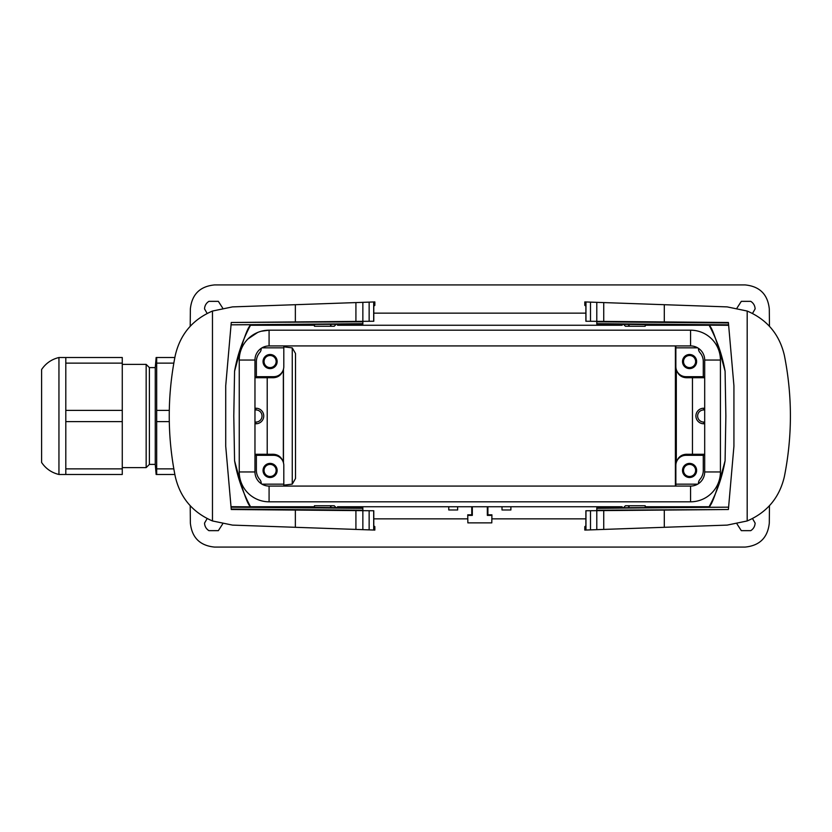<?xml version="1.0" encoding="UTF-8"?>
<svg xmlns="http://www.w3.org/2000/svg" width="832" height="832" viewBox="0 0 832 832"><rect width="100%" height="100%" fill="white"/><g stroke="black" fill="none" stroke-linecap="round" stroke-linejoin="round"><path stroke-width="1.25" d="M362.856 321.818L231.254 322.483L362.856 321.339L362.856 324.158L231.057 324.834L229.861 338.489M295.36 527.301L232.482 525.106L212.472 520.957C192.629 512.45 180.232 497.692 175.292 476.674C167.232 436.238 167.232 395.793 175.292 355.326C180.232 334.308 192.629 319.55 212.472 311.043L232.482 306.894L295.36 304.699L295.36 321.922L231.254 322.483L225.722 385.746L225.722 446.254L231.254 509.517L362.856 510.661L362.856 529.662L355.919 529.412L374.847 530.078L295.36 527.301L295.36 510.078L231.254 509.517L231.015 506.688L362.856 507.842L362.856 510.661L373.786 510.754L373.745 525.866L374.847 526.646L373.745 525.866M295.36 304.699L374.847 301.922L355.919 302.588L362.856 302.338L362.856 321.339L373.786 321.246L373.745 306.134L374.847 305.354L373.745 306.134M231.015 506.688L229.861 493.511M314.454 507.416L314.454 505.742L334.225 505.742L336.086 507.603M330.595 507.562L330.595 505.742M231.213 322.962L231.015 325.312M330.595 324.438L330.595 326.258L314.454 326.258L314.454 324.584M330.595 326.258L334.225 326.258L336.086 324.397M596.794 510.182L728.395 509.517L596.794 510.661L596.794 507.842L728.603 507.166L729.799 493.511M664.3 304.699L727.178 306.894L747.188 311.043C767.031 319.55 779.428 334.308 784.358 355.326C792.418 395.762 792.418 436.207 784.358 476.674C779.428 497.692 767.031 512.45 747.188 520.957L727.178 525.106L664.3 527.301L664.3 510.078L728.395 509.517L733.928 446.254L733.928 385.746L728.395 322.483L596.794 321.339L596.794 302.338L603.741 302.588L584.802 301.922L664.3 304.699L664.3 321.922L728.395 322.483L728.645 325.312L596.794 324.158L596.794 321.339L585.874 321.246L585.915 306.134L584.802 305.354L585.915 306.134M664.3 527.301L584.802 530.078L603.741 529.412L596.794 529.662L596.794 510.661L585.874 510.754L585.915 525.866L584.802 526.646L585.915 525.866M728.645 325.312L729.799 338.489M645.195 324.584L645.195 326.258L625.435 326.258L623.574 324.397M629.065 324.438L629.065 326.258M728.437 509.038L728.645 506.688M629.065 507.562L629.065 505.742L645.195 505.742L645.195 507.416M629.065 505.742L625.435 505.742L623.574 507.603M310.357 324.615L310.357 325.25L250.526 325.25L314.454 325.25M337.49 324.386L337.522 325.25L622.138 325.25L622.17 324.386M645.195 325.25L709.124 325.25L649.303 325.25L649.303 324.615M614.962 324.324L614.952 325.25L344.708 325.25L344.698 324.324M234.572 460.762C242.133 489.289 247.447 504.618 250.526 506.75A151.247 151.247 0 0 1 234.572 460.762L233.792 416L234.572 371.238A151.247 151.247 0 0 1 250.526 325.25C247.447 327.382 242.133 342.711 234.572 371.238M622.17 507.614L622.138 506.75L337.522 506.75L337.49 507.614M314.454 506.75L250.578 506.865M725.088 371.238C717.527 342.711 712.213 327.382 709.124 325.25A151.247 151.247 0 0 1 725.088 371.238L725.868 416L725.088 460.762A151.247 151.247 0 0 1 709.124 506.75L649.303 506.75L649.303 507.385M614.962 507.676L614.952 506.75L510.89 506.75L510.89 509.974L502.008 509.974L502.008 506.75L487.895 506.75L487.895 514.821L487.334 515.382L491.92 515.382L491.93 514.821L487.895 514.821M491.92 515.382L491.785 522.881L467.865 522.881L467.74 515.382L472.326 515.382L471.765 514.821L471.754 506.75L457.642 506.75L457.642 509.974L448.77 509.974L448.77 506.75L344.708 506.75L344.698 507.676M310.357 507.385L310.357 506.75L250.526 506.75M709.082 506.865L645.195 506.75M190.206 505.762L190.362 523.099C191.922 537.659 199.982 545.657 214.562 547.082L745.098 547.082C759.668 545.657 767.738 537.659 769.298 523.099L769.454 505.762M222.654 523.962L218.358 530.65L208.894 530.65C206.159 528.871 204.714 526.354 204.537 523.099L207.158 518.565M752.502 518.565L755.123 523.099C754.946 526.354 753.49 528.871 750.766 530.65L741.302 530.65L737.006 523.962M769.454 326.238L769.298 308.901C767.738 294.341 759.668 286.343 745.098 284.918L214.562 284.918C199.982 286.343 191.922 294.341 190.362 308.901L190.206 326.238M752.502 313.435L755.123 308.901C754.946 305.646 753.49 303.129 750.766 301.35L741.302 301.35L737.006 308.038M222.654 308.038L218.358 301.35L208.894 301.35C206.159 303.129 204.714 305.646 204.537 308.901L207.158 313.435M254.966 408.231L255.975 408.231A7.769 7.769 0 0 1 263.744 416A7.769 7.769 0 0 1 255.975 423.769L254.966 423.769M275.194 455.437A10.088 10.088 -59 0 0 272.709 455.125L273.229 454.262L254.966 454.282M267.207 454.282L267.207 377.718L273.229 377.738L272.709 376.875A10.088 10.088 -121 0 0 275.194 376.563M254.966 377.718L267.207 377.718M704.694 408.231L703.685 408.231A7.769 7.769 0 0 0 695.906 416A7.769 7.769 0 0 0 703.685 423.769L704.694 423.769M684.466 376.563A10.088 10.088 121 0 0 686.941 376.875L686.421 377.738L704.694 377.718M692.453 377.718L692.453 454.282L686.421 454.262L686.941 455.125A10.088 10.088 59 0 0 684.466 455.437M704.694 454.282L692.453 454.282M676.312 462.384L676.312 369.616M675.397 345.925L675.397 486.075M283.462 462.81L283.462 369.19M283.338 369.616L283.338 462.384M284.263 486.075L284.263 485.098M284.263 346.902L284.263 345.925M686.941 376.875L704.694 376.875M261.165 331.261L269.079 330.19L690.57 330.19A29.848 29.848 0 0 1 720.418 360.038L720.418 471.962A29.848 29.848 0 0 1 690.57 501.81L269.079 501.81A29.848 29.848 0 0 1 239.242 471.962L239.242 360.038A29.848 29.848 0 0 1 269.079 330.19L269.079 345.925L690.57 345.925A14.113 14.113 0 0 1 704.694 360.038L704.694 471.962A14.113 14.113 0 0 1 690.57 486.075L269.079 486.075A14.113 14.113 0 0 1 254.966 471.962L254.966 360.038A14.113 14.113 0 0 1 269.079 345.925M247.978 338.936L257.65 332.467M709.124 506.75C712.213 504.618 717.527 489.289 725.088 460.762M704.694 455.125L686.941 455.125M254.966 376.875L272.709 376.875M272.709 455.125L254.966 455.125M487.334 515.382L487.334 506.75M472.326 506.75L472.326 515.382M471.765 514.821L467.73 514.821L467.74 515.382M686.421 377.738C681.824 377.52 678.642 375.284 676.884 371.03M676.884 460.97C678.642 456.716 681.824 454.48 686.421 454.262M273.229 454.262C277.836 454.48 281.018 456.716 282.776 460.97M282.776 371.03C281.018 375.284 277.836 377.52 273.229 377.738M704.694 409.947L703.685 409.947A6.053 6.053 0 0 0 697.632 416A6.053 6.053 0 0 0 703.685 422.053L704.694 422.053M254.966 409.947L255.975 409.947A6.053 6.053 0 0 1 262.028 416A6.053 6.053 0 0 1 255.975 422.053L254.966 422.053M585.874 313.144L373.786 313.144M585.874 518.856L491.858 518.856M467.802 518.856L373.786 518.856M675.854 486.075L675.854 465.41A10.088 10.088 0 0 1 685.932 455.322L703.279 455.322L703.279 470.454A13.718 13.718 0 0 1 699.92 479.44A6.053 6.053 0 0 0 698.443 483.413L698.443 483.683M696.623 470.454A7.062 7.062 0 0 1 686.036 476.559A7.062 7.062 0 0 1 686.036 464.339A7.062 7.062 0 0 1 696.623 470.454M261.217 483.683L261.217 483.413A6.053 6.053 0 0 0 259.74 479.44A13.718 13.718 0 0 1 256.381 470.454L256.381 455.322L273.718 455.322A10.088 10.088 0 0 1 283.806 465.41L283.806 486.075M263.037 470.454A7.062 7.062 0 0 1 273.624 464.339A7.062 7.062 0 0 1 273.624 476.559A7.062 7.062 0 0 1 263.037 470.454M276.952 470.454A6.854 6.854 0 0 1 266.666 476.393A6.854 6.854 0 0 1 266.666 464.516A6.854 6.854 0 0 1 276.952 470.454M276.141 470.454A6.053 6.053 0 0 1 267.072 475.686A6.053 6.053 0 0 1 267.072 465.213A6.053 6.053 0 0 1 276.141 470.454M696.426 470.454A6.854 6.854 0 0 1 686.14 476.393A6.854 6.854 0 0 1 686.14 464.516A6.854 6.854 0 0 1 696.426 470.454M695.614 470.454A6.053 6.053 0 0 1 686.535 475.686A6.053 6.053 0 0 1 686.535 465.213A6.053 6.053 0 0 1 695.614 470.454M292.261 484.12L295.506 478.514L295.506 353.486L292.261 347.88L292.261 484.12L283.806 485.15M58.947 386.755L58.947 357.521C51.615 359.289 45.833 363.293 41.6 369.533L41.6 462.467C45.833 468.707 51.615 472.711 58.947 474.479L58.947 386.755M156.146 357.51L155.262 367.598L155.262 464.402L149.386 464.402L149.386 367.598L146.162 364.374L122.273 364.374M149.386 464.402L146.162 467.626L146.162 364.374M174.866 474.479L156.676 474.479L156.676 357.521L174.866 357.521M173.826 363.126L156.676 363.126M169.312 410.384L156.676 410.384M169.312 421.616L156.676 421.616M173.826 468.874L156.676 468.874M65.801 468.874L122.273 468.874L122.273 474.479L65.801 474.479L65.801 357.521L58.947 357.521M122.273 468.874L122.273 421.616L65.801 421.616M65.801 357.521L122.273 357.521L122.273 410.384L65.801 410.384M122.273 410.384L122.273 421.616M122.273 363.126L65.801 363.126M283.806 345.925L283.806 366.59A10.088 10.088 0 0 1 273.718 376.678L256.381 376.678L256.381 361.546A13.718 13.718 0 0 1 259.74 352.56A6.053 6.053 0 0 0 261.217 348.587L261.217 348.317M263.037 361.546A7.062 7.062 0 0 1 273.624 355.441A7.062 7.062 0 0 1 273.624 367.661A7.062 7.062 0 0 1 263.037 361.546M698.443 348.317L698.443 348.587A6.053 6.053 0 0 0 699.92 352.56A13.718 13.718 0 0 1 703.279 361.546L703.279 376.678L685.932 376.678A10.088 10.088 0 0 1 675.854 366.59L675.854 345.925M696.623 361.546A7.062 7.062 0 0 1 686.036 367.661A7.062 7.062 0 0 1 686.036 355.441A7.062 7.062 0 0 1 696.623 361.546M695.614 361.546A6.053 6.053 0 0 1 686.535 366.787A6.053 6.053 0 0 1 686.535 356.314A6.053 6.053 0 0 1 695.614 361.546M696.426 361.546A6.854 6.854 0 0 1 686.14 367.484A6.854 6.854 0 0 1 686.14 355.607A6.854 6.854 0 0 1 696.426 361.546M276.141 361.546A6.053 6.053 0 0 1 267.072 366.787A6.053 6.053 0 0 1 267.072 356.314A6.053 6.053 0 0 1 276.141 361.546M276.952 361.546A6.854 6.854 0 0 1 266.666 367.484A6.854 6.854 0 0 1 266.666 355.607A6.854 6.854 0 0 1 276.952 361.546M254.966 471.962L239.242 471.962L239.242 360.038L254.966 360.038M231.057 324.834L362.856 323.679M362.856 508.321L231.057 507.166M231.213 509.038L362.856 510.182M373.693 321.246L373.693 301.964M369.148 321.287L369.148 302.12M373.693 530.036L373.693 510.754M369.148 529.88L369.148 510.713M212.472 520.957L212.472 311.043M355.919 529.412L355.919 510.598M330.949 507.562L330.949 505.742M355.919 321.402L355.919 302.588M330.949 326.258L330.949 324.438M728.603 507.166L596.794 508.321M596.794 323.679L728.603 324.834M728.437 322.962L596.794 321.818M585.967 510.754L585.967 530.036M590.502 510.713L590.502 529.88M585.967 301.964L585.967 321.246M590.502 302.12L590.502 321.287M747.188 311.043L747.188 520.957M603.741 302.588L603.741 321.402M628.711 324.438L628.711 326.258M603.741 510.598L603.741 529.412M628.711 505.742L628.711 507.562M703.685 408.231L703.685 409.947M703.685 423.769L703.685 422.053M255.975 423.769L255.975 422.053M255.975 408.231L255.975 409.947M675.854 484.162L697.674 484.162M261.986 484.162L283.806 484.162M283.806 347.838L261.986 347.838M697.674 347.838L675.854 347.838M690.57 330.19L690.57 345.925M720.418 360.038L704.694 360.038M720.418 471.962L704.694 471.962M690.57 501.81L690.57 486.075M269.079 501.81L269.079 486.075M374.847 301.922L374.847 305.354M373.786 306.103L373.786 321.246M374.847 530.078L374.847 526.646M373.786 525.897L373.786 510.754M584.802 530.078L584.802 526.646M585.874 525.897L585.874 510.754M584.802 301.922L584.802 305.354M585.874 306.103L585.874 321.246M250.526 325.198L249.6 325.146M250.526 506.802L249.6 506.854M709.124 506.802L710.06 506.854M709.124 325.198L710.06 325.146M292.261 347.88L283.806 346.85M155.262 367.598L149.386 367.598M65.801 474.479L58.947 474.479M155.262 464.402L156.146 474.49M146.162 467.626L122.273 467.626"/></g></svg>
